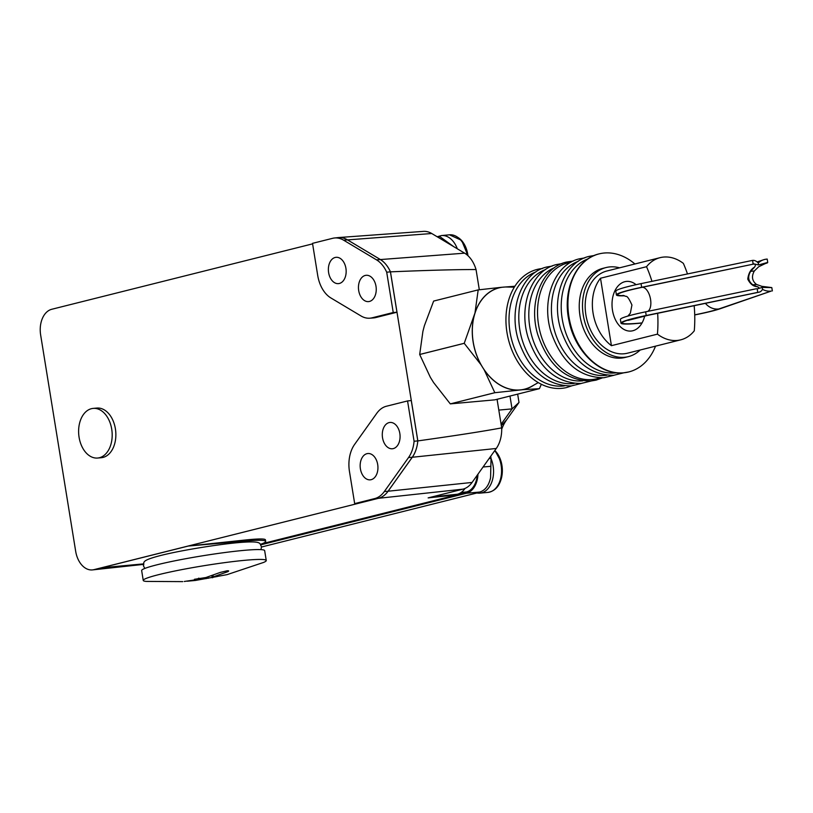 <?xml version="1.0" encoding="UTF-8"?>
<svg xmlns="http://www.w3.org/2000/svg" width="813" height="813" viewBox="0 0 813 813"><rect width="100%" height="100%" fill="white"/><g stroke="black" fill="none" stroke-linecap="round" stroke-linejoin="round"><path stroke-width="1.22" d="M752.482 264.205L753.112 263.727L758.58 264.947L767.726 262.406L758.651 266.776L754.342 270.983C751.303 276.43 752.035 280.922 756.517 284.459L761.811 286.328L771.811 287.599L762.218 287.416L757.188 288.92L758.966 288.209L758.763 287.416L752.828 284.794C748.184 281.278 747.462 276.786 750.643 271.318L754.555 267.152C755.927 264.967 755.551 263.961 753.448 264.113L641.65 287.294A52.337 4.055 170.8 0 0 616.417 294.946A52.337 4.055 170.8 0 0 624.557 295.8M641.65 287.294L641.051 283.615A52.337 4.055 170.8 0 0 615.817 291.267L616.417 294.946M762.218 287.416L762.523 289.347A16.199 8.089 -101.8 0 1 759.088 292.172A16.199 8.089 -101.8 0 1 758.366 292.253L646.213 315.505A52.337 4.055 170.8 0 0 620.98 323.147A52.337 4.055 170.8 0 0 641.985 323.025M694.719 314.946A52.337 4.055 170.8 0 0 699.068 314.062A52.337 4.055 170.8 0 0 719.901 308.838L771.222 291.084A16.199 14.685 -108.8 0 1 762.523 289.347M646.213 315.505L645.624 311.826A52.337 4.055 170.8 0 0 620.39 319.468L620.98 323.147M771.811 287.599L772.35 290.942M757.736 292.274L757.188 288.92M645.624 311.826L756.456 288.737M754.555 267.152C750.765 269.276 748.499 273.27 747.757 279.123C750.257 284.144 753.58 286.674 757.726 286.694M753.112 263.727L752.574 260.384L753.204 260.363A16.199 8.089 -101.8 0 1 758.265 263.016L758.58 264.947M641.051 283.615L752.574 260.384M758.265 263.016A16.199 14.685 -108.8 0 1 763.417 259.814A16.199 14.685 -108.8 0 1 766.059 259.205L767.187 259.062L767.726 262.406M761.273 264.957L767.462 262.853M184.277 581.478L198.718 579.334L194.459 579.283L205.892 577.535L220.181 572.443L227.061 570.797C229.012 570.685 229.175 571.011 227.549 571.773L213.26 576.864L217.447 576.478L195.344 580.462L227.03 574.649L263.585 562.433A62.306 4.827 170.8 0 0 266.258 560.513L264.662 550.645A62.306 4.827 170.8 0 0 224.601 552.566A62.306 4.827 170.8 0 0 157.122 564.771A62.306 4.827 170.8 0 0 141.655 570.563L143.251 580.441A62.306 4.827 170.8 0 0 146.401 581.417L182.732 581.62M266.258 560.513A62.306 4.827 170.8 0 0 226.207 562.433A62.306 4.827 170.8 0 0 158.718 574.639A62.306 4.827 170.8 0 0 143.251 580.441M213.006 575.258L213.392 577.006M228.666 570.99L227.549 571.773L227.386 570.777M195.344 580.462L187.325 581.204M198.718 579.334L198.443 578.297M143.464 563.887L101.645 567.769L188.25 546.051L244.804 540.056C258.026 538.684 264.896 538.602 265.424 539.802L265.688 541.407A64.796 5.03 170.8 0 0 244.967 541.062L188.25 546.051M260.455 544.334A64.796 5.03 170.8 0 0 265.688 541.407M262.233 543.684L457.17 494.792L428.136 497.891L462.912 489.162A28.404 19.045 -95.2 0 0 472.079 482.444L496.265 448.471A28.404 19.045 -95.2 0 0 501.692 427.882C483.329 431.307 455.382 435.646 417.841 440.91L390.464 271.847C428.593 270.251 457.119 269.489 476.042 269.54L479.314 289.753M143.373 564.405L92.55 569.903A22.429 15.041 84.8 0 0 93.932 569.659L378.431 498.308L462.912 489.162M497.993 399.061A29.735 19.929 -95.2 0 0 497.15 399.844M465.036 488.43A22.601 15.152 84.8 0 1 457.445 494.213L457.17 494.792M260.8 544.832L466.469 493.247L479.731 492.048C485.209 490.371 488.826 485.595 490.574 477.719L491.052 458.4A29.908 20.051 84.8 0 1 490.747 456.225M477.973 474.162A22.429 15.041 84.8 0 1 466.469 493.247M431.601 497.017L457.089 494.304L466.428 491.977A21.179 14.197 -95.2 0 0 477.221 475.219M453.837 246.715L439.955 236.705L437.475 236.929M467.953 255.689A22.368 15 -95.2 0 0 457.719 237.315M261.532 547.007L476.814 493.013M479.731 492.048L476.682 492.993L479.894 493.135A23.425 15.701 -95.2 0 0 492.932 477.993A23.425 15.701 -95.2 0 0 491.103 458.756M501.743 476.764A22.368 15 -95.2 0 0 494.832 450.493M501.712 429.173A42.855 28.729 84.8 0 1 506.54 419.945L519.009 402.445L517.657 394.132M501.103 424.264L512.058 408.888L519.009 402.445M498.806 410.087L512.058 408.888L509.975 396.053M497.058 399.295L501.692 427.882M541.346 384.275L539.415 388.665L494.863 399.844L450.311 403.878L494.832 392.699L484.192 369.895L480.91 364.61L464.233 343.32L419.691 354.498L430.341 377.293L433.614 382.577L450.29 403.868A60.314 44.502 75.9 0 0 450.311 403.878L494.853 392.709L522.525 389.722A52.337 38.618 75.9 0 0 533.856 385.098M474.975 312.985L478.186 289.906L501.103 287.335A52.337 38.618 75.9 0 0 474.975 312.985L464.233 343.299L419.691 354.478L422.902 331.389L424.396 325.667L433.644 301.074L478.196 289.885L433.644 301.074A60.314 44.502 75.9 0 0 433.644 301.074M539.405 388.675A60.314 44.502 75.9 0 0 539.415 388.665L522.525 389.722M501.103 287.335L514.914 286.237M509.273 287.07A52.337 38.618 75.9 0 0 505.879 286.908M473.481 318.706A52.337 38.618 75.9 0 0 480.91 364.61M484.192 369.895A52.337 38.618 75.9 0 0 517.759 390.149M538.257 382.608L531.692 386.317A52.225 38.536 -104.1 0 1 520.137 389.925A52.225 38.536 -104.1 0 1 473.217 342.019A52.225 38.536 -104.1 0 1 503.491 287.121A52.225 38.536 -104.1 0 1 506.784 287.009L514.324 287.182M542.088 268.575A60.863 44.908 75.9 0 0 537.139 269.428A60.863 44.908 75.9 0 0 507.607 335.972A60.863 44.908 75.9 0 0 561.651 388.36A60.863 44.908 75.9 0 0 566.752 387.496L571.559 385.911M634.912 263.971A60.863 44.908 75.9 0 0 604.242 253.016A60.863 44.908 75.9 0 0 599.13 253.88A60.863 44.908 75.9 0 0 569.598 320.424A60.863 44.908 75.9 0 0 623.642 372.811A60.863 44.908 75.9 0 0 628.744 371.948A60.863 44.908 75.9 0 0 655.522 346.165M619.567 267.823A45.914 33.882 75.9 0 0 609.882 266.908A45.914 33.882 75.9 0 0 606.031 267.558L602.768 268.381A45.914 33.882 75.9 0 0 580.492 318.574A45.914 33.882 75.9 0 0 621.264 358.096A45.914 33.882 75.9 0 0 625.106 357.446L628.378 356.633A45.914 33.882 75.9 0 0 640.177 350.017M606.031 267.558A45.914 33.882 75.9 0 0 583.754 317.761A45.914 33.882 75.9 0 0 624.526 357.283A45.914 33.882 75.9 0 0 628.378 356.633M687.473 273.951A96.523 64.705 -95.2 0 0 683.357 263.371A42.367 31.26 75.9 0 0 663.652 257.06A42.367 31.26 75.9 0 0 660.095 257.66L606.894 271.003A42.367 31.26 75.9 0 0 586.336 317.324A42.367 31.26 75.9 0 0 623.957 353.787A42.367 31.26 75.9 0 0 627.514 353.188L680.705 339.844A42.367 31.26 75.9 0 0 694.282 330.81A96.523 64.705 -95.2 0 0 694.16 305.698M657.656 313.3A96.523 64.705 84.8 0 1 657.443 334.143A42.367 31.26 75.9 0 0 677.158 340.444A42.367 31.26 75.9 0 0 680.705 339.844M657.443 334.143L611.427 345.677A42.367 31.26 -104.1 0 1 600.502 278.239L646.528 266.705A96.523 64.705 84.8 0 1 651.945 281.349M660.095 257.66A42.367 31.26 75.9 0 0 646.528 266.705M600.502 278.239L611.427 345.677M644.689 316.013A24.918 16.707 84.8 0 1 632.778 330.759A24.918 16.707 84.8 0 1 631.051 331.054A24.918 16.707 84.8 0 1 612.311 309.031A24.918 16.707 84.8 0 1 624.831 281.704A24.918 16.707 84.8 0 1 626.559 281.41A24.918 16.707 84.8 0 1 636.091 284.682M476.042 269.54A28.404 19.045 -95.2 0 0 464.64 253.168L431.754 233.514A28.404 19.045 -95.2 0 0 423.41 231.38L338.574 237.548A29.908 20.051 84.8 0 1 347.364 239.794L380.21 259.459A29.908 20.051 84.8 0 1 390.464 271.847L386.703 272.203L393.238 312.517L372.069 317.822A29.837 20.01 84.8 0 1 369.763 318.198A29.837 20.01 84.8 0 1 360.992 315.952L330.921 297.975A29.837 20.01 84.8 0 1 317.7 275.373L312.517 243.351L332.558 238.331A29.837 20.01 84.8 0 1 334.387 237.996A29.837 20.01 84.8 0 1 343.635 240.191L376.51 259.855A29.837 20.01 84.8 0 1 386.703 272.203M365.24 275.444A13.211 8.852 84.8 0 1 366.155 275.292A13.211 8.852 84.8 0 1 376.094 286.959A13.211 8.852 84.8 0 1 369.448 301.45A13.211 8.852 84.8 0 1 368.533 301.603A13.211 8.852 84.8 0 1 358.604 289.936A13.211 8.852 84.8 0 1 365.24 275.444M335.159 257.467A13.211 8.852 84.8 0 1 336.084 257.315A13.211 8.852 84.8 0 1 346.013 268.981A13.211 8.852 84.8 0 1 339.377 283.463A13.211 8.852 84.8 0 1 338.462 283.625A13.211 8.852 84.8 0 1 328.523 271.949A13.211 8.852 84.8 0 1 335.159 257.467M334.387 237.996L338.066 237.599A29.908 20.051 84.8 0 1 347.334 239.805L380.24 259.449A29.908 20.051 84.8 0 1 390.433 271.847L396.968 312.233L375.758 317.558A29.908 20.051 84.8 0 1 373.452 317.924L369.763 318.198M396.968 312.233L393.238 312.517M337.751 237.63A29.908 20.051 84.8 0 1 338.574 237.548M312.599 243.859L51.758 309.275A22.429 15.041 84.8 0 0 40.65 335.027L75.67 551.265A22.429 15.041 84.8 0 0 92.55 569.903M407.557 400.941L411.266 400.535L417.811 440.91A29.908 20.051 84.8 0 1 412.252 457.262L388.055 491.235A29.908 20.051 84.8 0 1 378.401 498.318L374.712 498.582L354.671 503.613L349.478 471.591A29.837 20.01 84.8 0 1 354.631 444.376L376.765 413.309A29.837 20.01 84.8 0 1 386.388 406.246L407.557 400.941L414.081 441.246A29.837 20.01 84.8 0 1 408.533 457.546L384.336 491.519A29.837 20.01 84.8 0 1 374.712 498.582M414.081 441.246L417.811 440.91A29.908 20.051 84.8 0 1 412.282 457.262L388.086 491.225A29.908 20.051 84.8 0 1 378.431 498.308M93.149 408.4L96.838 408.065A24.918 16.707 84.8 0 1 115.578 430.087A24.918 16.707 84.8 0 1 103.058 457.414A24.918 16.707 84.8 0 1 101.33 457.709L97.641 458.034A24.918 16.707 84.8 0 1 78.902 436.022A24.918 16.707 84.8 0 1 91.422 408.695A24.918 16.707 84.8 0 1 93.149 408.4A24.918 16.707 84.8 0 1 111.899 430.412A24.918 16.707 84.8 0 1 99.369 457.749A24.918 16.707 84.8 0 1 97.641 458.034M358.32 503.349L354.671 503.613M371.155 479.68A13.211 8.852 84.8 0 1 370.24 479.833A13.211 8.852 84.8 0 1 360.301 468.166A13.211 8.852 84.8 0 1 366.948 453.684A13.211 8.852 84.8 0 1 367.862 453.522A13.211 8.852 84.8 0 1 377.791 465.199A13.211 8.852 84.8 0 1 371.155 479.68M393.289 448.603A13.211 8.852 84.8 0 1 392.364 448.766A13.211 8.852 84.8 0 1 382.435 437.089A13.211 8.852 84.8 0 1 389.071 422.608A13.211 8.852 84.8 0 1 389.986 422.455A13.211 8.852 84.8 0 1 399.925 434.122A13.211 8.852 84.8 0 1 393.289 448.603M647.748 311.379A12.459 6.219 78.2 0 0 650.552 299.367A12.459 6.219 78.2 0 0 642.28 287.284L753.448 264.113M642.067 322.893A51.087 3.963 170.8 0 1 646.843 315.485A16.199 8.089 78.2 0 0 647.565 315.403L628.083 320.373M694.719 314.834A51.087 3.963 170.8 0 0 698.438 314.082A51.087 3.963 170.8 0 0 718.773 308.981A16.199 14.685 -108.8 0 1 705.41 303.351M752.828 284.794L756.517 284.459M750.643 271.318L754.342 270.983M762.33 264.357L766.496 262.934M646.843 315.485L758.366 292.253M718.773 308.981L771.222 291.084M642.28 287.284A51.087 3.963 170.8 0 0 624.049 295.617M212.528 575.431L212.874 577.616M211.847 575.665L212.183 577.748M207.945 576.935L208.169 578.317M205.902 577.535L206.085 578.673M244.967 541.062L244.804 540.056M93.932 569.659L143.383 564.303M457.323 248.798A23.425 15.701 -95.2 0 0 441.51 235.546L437.201 236.766M467.038 254.876A23.425 15.701 -95.2 0 0 449.508 234.815L461.632 240.384L467.973 255.709M476.936 492.983A23.425 15.701 -95.2 0 0 479.894 493.135L487.891 492.404A23.425 15.701 -95.2 0 0 500.93 477.272A23.425 15.701 -95.2 0 0 494.639 450.758M483.074 466.997L490.717 466.306M489.07 458.573L491.052 458.4M501.316 425.595L506.54 419.945M461.205 492.454L466.428 491.977M535.797 271.979A58.922 43.475 75.9 0 0 511.143 337.69A58.922 43.475 75.9 0 0 562.931 386.043A58.922 43.475 75.9 0 0 564.364 385.89M545.584 269.52A58.922 43.475 75.9 0 0 520.93 335.241A58.922 43.475 75.9 0 0 572.718 383.594A58.922 43.475 75.9 0 0 574.151 383.431M554.436 267.721A58.658 43.282 75.9 0 0 531.113 333.472A58.658 43.282 75.9 0 0 582.494 380.87A58.658 43.282 75.9 0 0 582.809 380.84M570.899 262.253A59.725 44.075 75.9 0 0 538.806 326.267A59.725 44.075 75.9 0 0 592.199 379.529A59.725 44.075 75.9 0 0 599.892 377.882M578.216 261.339A58.922 43.475 75.9 0 0 553.551 327.06A58.922 43.475 75.9 0 0 605.35 375.413A58.922 43.475 75.9 0 0 606.783 375.25M588.002 258.88A58.922 43.475 75.9 0 0 563.348 324.6A58.922 43.475 75.9 0 0 615.136 372.954A58.922 43.475 75.9 0 0 616.569 372.791M376.51 259.855L464.64 253.168M375.758 317.558L372.069 317.822M431.754 233.514L343.635 240.191M412.252 457.262L408.533 457.546M388.055 491.235L384.336 491.519M431.652 497.007L457.445 494.213M388.086 491.225L472.079 482.444M412.282 457.262L496.265 448.471M627.849 316.084L630.339 313.208L631.935 305.017C629.13 298.727 627.108 295.861 625.868 296.389L623.022 295.373M759.088 292.172L647.565 315.403M763.417 259.814L757.137 261.959M144.805 568.45L143.403 565.757C145.07 562.484 138.911 561.133 160.466 555.543C181.086 550.259 222.488 543.592 243.077 542.251C263.392 540.909 259.225 544.009 261.481 546.631L261.003 549.629M212.894 577.017L212.63 575.391M199.094 579.212L198.921 578.165M441.51 235.546L449.508 234.815M494.924 450.372L501.336 462.333L501.753 476.896C499.66 486.062 495.036 491.225 487.891 492.404M542.423 268.534L537.139 269.428M581.346 383.451L571.265 385.941C546.6 385.718 528.978 370.494 518.399 340.251C508.308 308.351 521.865 272.396 546.925 266.969L552.21 266.075M591.132 381.002L581.051 383.482C556.387 383.269 538.765 368.035 528.186 337.802C518.094 305.901 531.661 269.936 556.722 264.51L561.996 263.625M602.484 377.852L596.122 380.128L590.838 381.023C565.878 380.748 548.186 365.261 537.749 334.55C528.074 302.822 541.682 267.457 566.509 262.06L573.195 261.064M613.978 375.271L603.896 377.75C579.222 377.537 561.6 362.313 551.031 332.07C540.93 300.17 554.496 264.215 579.557 258.788L584.832 257.894M623.764 372.811L613.683 375.301C589.019 375.088 571.397 359.854 560.818 329.611C550.716 297.71 564.283 261.756 589.344 256.329L594.628 255.434M628.744 371.948L623.469 372.842C599.923 375.626 574.791 351.155 568.998 320.769C562.139 290.434 575.899 259.022 599.13 253.88"/></g></svg>
